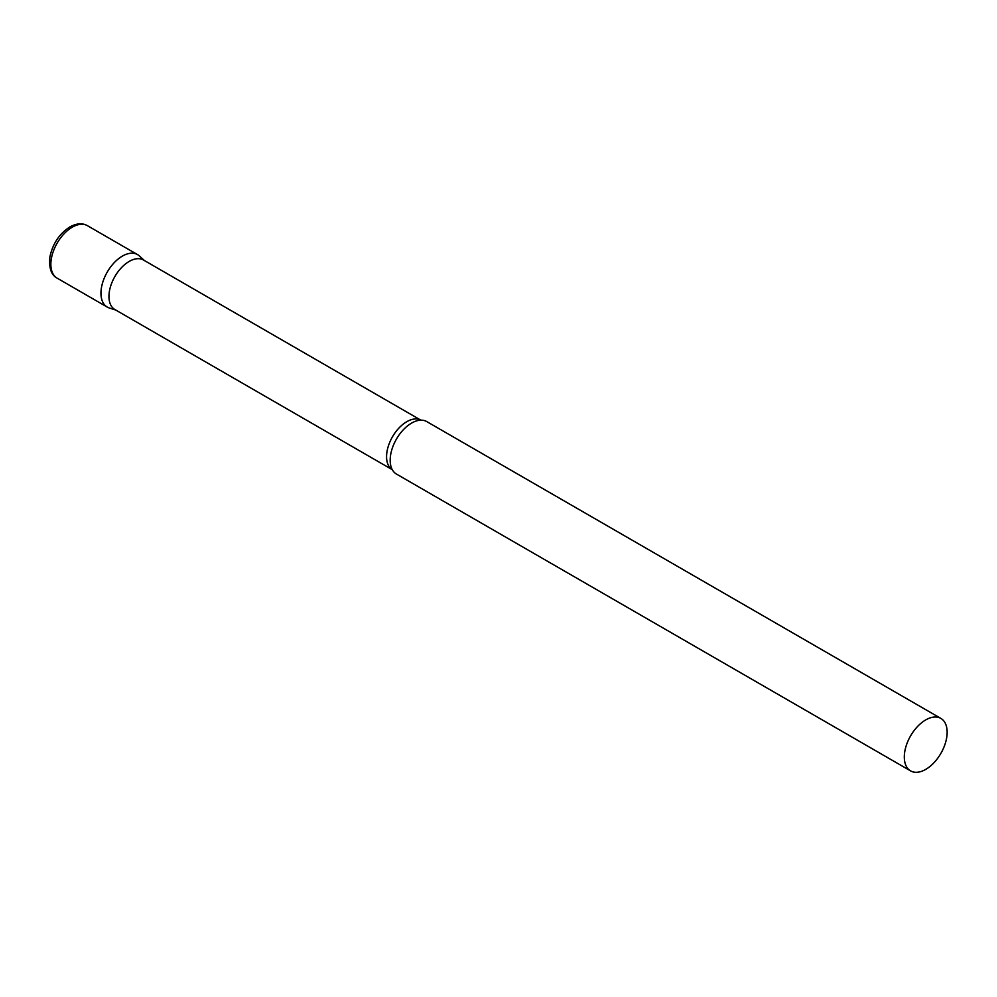 <?xml version="1.0" encoding="UTF-8"?>
<svg xmlns="http://www.w3.org/2000/svg" width="997" height="997" viewBox="0 0 997 997"><rect width="100%" height="100%" fill="white"/><g stroke="black" fill="none" stroke-linecap="round" stroke-linejoin="round"><path stroke-width="1.5" d="M57.128 278.151L107.24 307.076A30.296 17.497 -60 0 1 102.591 282.799A30.296 17.497 -60 0 1 122.382 256.104A30.296 17.497 -60 0 1 137.536 254.609L87.424 225.671A30.296 17.497 -60 0 0 72.27 227.179A30.296 17.497 -60 0 0 52.48 253.874A30.296 17.497 -60 0 0 57.128 278.151C51.296 275.11 48.865 268.131 49.85 257.201C52.592 243.904 59.259 233.809 69.852 226.942C76.595 223.266 82.452 222.854 87.424 225.671M143.481 260.005A28.601 16.513 120 0 0 121.447 267.67A28.601 16.513 120 0 0 108.96 296.445A28.601 16.513 120 0 0 114.892 309.544L392.307 469.699A28.601 16.513 120 0 1 386.562 456.713A28.601 16.513 120 0 1 398.925 428.062A28.601 16.513 120 0 1 420.896 420.173L143.481 260.005M144.378 260.516L139.306 255.905A30.296 17.497 120 0 0 115.44 261.451A30.296 17.497 120 0 0 100.959 293.218A30.296 17.497 120 0 0 109.246 307.961L115.777 310.055M940.881 718.413L426.741 421.581A30.296 17.497 120 0 0 419.961 420.223A30.296 17.497 120 0 0 390.176 460.19A30.296 17.497 120 0 0 391.871 468.864A30.296 17.497 120 0 0 396.457 474.061L910.585 770.893A30.296 17.497 120 0 0 933.927 762.767A30.296 17.497 120 0 0 947.15 732.284A30.296 17.497 120 0 0 940.881 718.413A30.296 17.497 120 0 0 917.527 726.526A30.296 17.497 120 0 0 904.304 757.022A30.296 17.497 120 0 0 910.585 770.893"/></g></svg>
